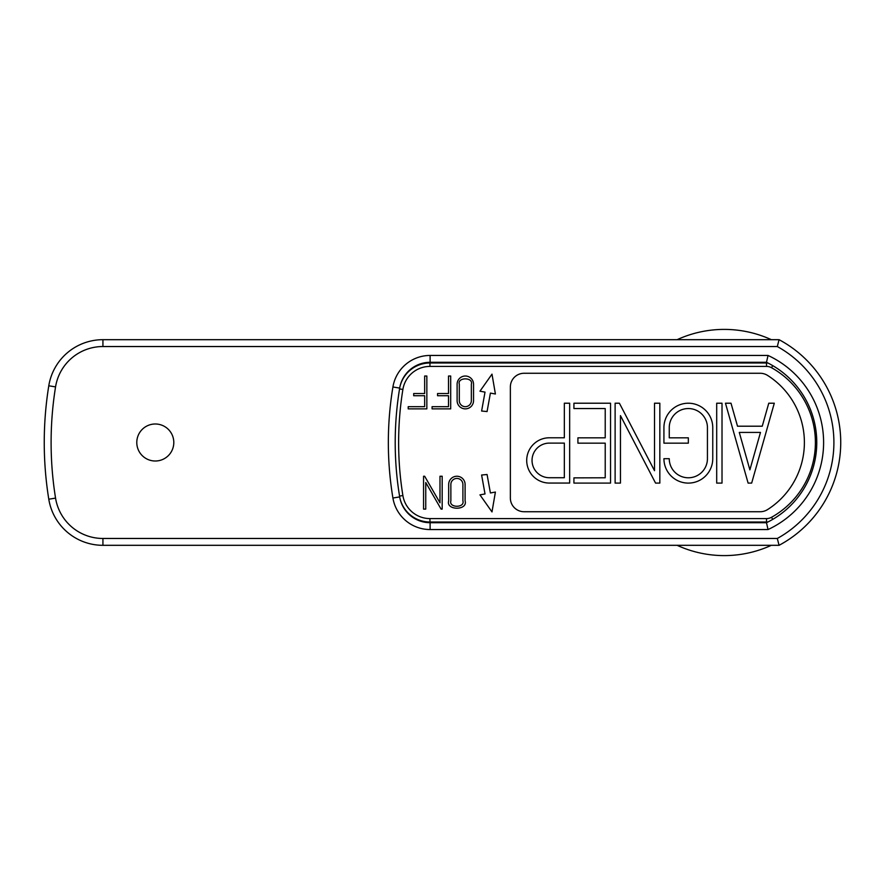 <?xml version="1.0" encoding="UTF-8"?>
<svg xmlns="http://www.w3.org/2000/svg" width="885" height="885" viewBox="0 0 885 885"><rect width="100%" height="100%" fill="white"/><g stroke="black" fill="none" stroke-linecap="round" stroke-linejoin="round"><path stroke-width="1.33" d="M395.208 442.5A332.45 332.45 0 0 0 399.688 496.905A30.842 30.842 0 0 0 430.11 522.703L766.487 522.703A89.108 89.108 0 0 0 766.487 362.297L430.11 362.297A30.842 30.842 0 0 0 399.688 388.095A332.45 332.45 0 0 0 395.208 442.5A332.45 332.45 0 0 1 399.688 388.095L392.918 386.977A37.701 37.701 0 0 1 430.11 355.449L768.036 355.449L766.487 362.297A89.108 89.108 0 0 1 766.487 522.703L768.036 529.551L430.11 529.551A37.701 37.701 0 0 1 392.918 498.023A339.298 339.298 0 0 1 392.918 386.977M136.788 442.5A18.508 18.508 0 0 0 155.295 461.008A18.508 18.508 0 0 0 173.803 442.5A18.508 18.508 0 0 0 155.295 423.992A18.508 18.508 0 0 0 136.788 442.5M48.786 499.206A356.434 356.434 0 0 1 48.786 385.794A54.837 54.837 0 0 1 102.925 339.685L779.054 339.685L777.318 346.533L102.925 346.533A47.978 47.978 0 0 0 55.556 386.889A349.586 349.586 0 0 0 55.556 498.111L48.786 499.206A54.837 54.837 0 0 0 102.925 545.315A54.837 54.837 0 0 1 48.786 499.206M777.318 538.467L779.054 545.315A116.532 116.532 0 0 0 779.054 339.685A116.532 116.532 0 0 1 779.054 545.315L102.925 545.315L102.925 538.467L777.318 538.467A109.674 109.674 0 0 0 777.318 346.533M490.401 393.095L487.071 411.558L481.617 411.027L485.013 392.11L479.958 391.192L491.994 374.145L495.401 394.002L490.401 393.095M487.071 474.504L490.401 492.967L495.401 492.06L491.994 511.917L479.958 494.87L485.013 493.952L481.617 475.035L487.071 474.504M524.064 511.729L760.193 511.729A13.706 13.706 0 0 0 767.549 509.594A79.517 79.517 0 0 0 767.549 375.406A13.706 13.706 0 0 0 760.193 373.271L524.064 373.271A13.706 13.706 0 0 0 510.357 386.977L510.357 498.023A13.706 13.706 0 0 0 524.064 511.729M772.716 519.373L771.532 517.283A10.277 10.277 0 0 1 766.521 518.588L766.521 522.017A13.706 13.706 0 0 0 768.047 521.929A13.706 13.706 0 0 1 766.521 522.017L429.955 522.017A30.842 30.842 0 0 1 399.976 498.432A30.842 30.842 0 0 0 429.955 522.017L429.955 518.588L766.521 518.588L429.955 518.588A27.413 27.413 0 0 1 402.885 495.545L399.555 496.087M429.955 366.412L429.955 362.983A30.842 30.842 0 0 0 399.976 386.568A30.842 30.842 0 0 1 429.955 362.983L766.521 362.983A13.706 13.706 0 0 1 768.047 363.071A13.706 13.706 0 0 0 766.521 362.983L766.521 366.412L429.955 366.412A27.413 27.413 0 0 0 402.885 389.455A332.45 332.45 0 0 0 402.885 495.545M774.298 403.217L768.766 403.217L762.25 426.205L737.515 426.205L731.01 403.217L725.468 403.217L748.113 483.099L751.664 483.099L774.298 403.217M739.285 432.422L760.481 432.422L749.883 469.835L739.285 432.422M716.695 403.217L722.016 403.217L722.016 483.099L716.695 483.099L716.695 403.217M712.757 427.632A24.415 24.415 0 0 0 688.342 403.217A24.415 24.415 0 0 0 663.927 427.632L663.927 443.164L688.342 443.164L688.342 437.832L669.259 437.832L669.259 427.632A19.083 19.083 0 0 1 688.342 408.549A19.083 19.083 0 0 1 707.436 427.632L707.436 458.684A19.083 19.083 0 0 1 688.342 477.778A19.083 19.083 0 0 1 669.259 458.684L663.927 458.684A24.415 24.415 0 0 0 688.342 483.099A24.415 24.415 0 0 0 712.757 458.684L712.757 427.632M615.119 403.217L619.4 403.217L654.513 470.698L654.513 403.217L659.834 403.217L659.834 483.099L655.564 483.099L620.451 415.618L620.451 483.099L615.119 483.099L615.119 403.217M573.922 403.217L573.922 408.549L605.218 408.549L605.218 437.832L577.916 437.832L577.916 443.164L605.218 443.164L605.218 477.778L573.922 477.867L573.922 483.099L610.539 483.099L610.539 403.217L573.922 403.217M549.353 437.787L564.342 437.787L564.342 403.217L569.663 403.217L569.663 483.055L549.353 483.055A22.634 22.634 0 0 1 526.708 460.421A22.634 22.634 0 0 1 549.353 437.787M549.353 443.108A17.313 17.313 0 0 0 532.04 460.421A17.313 17.313 0 0 0 549.353 477.723L564.342 477.723L564.342 443.108L549.353 443.108M448.673 500.888L448.673 484.46A8.219 8.219 0 0 1 456.881 476.241A8.219 8.219 0 0 1 465.101 484.46L465.101 500.888C468.021 510.645 445.752 510.645 448.673 500.888M450.863 500.888C448.717 508.045 465.045 508.045 462.91 500.888L462.91 484.46A6.029 6.029 0 0 0 456.881 478.431A6.029 6.029 0 0 0 450.863 484.46L450.863 500.888M442.179 476.241L439.989 476.241L439.989 502.824L424.656 476.241L423.561 476.241L423.561 509.107L425.751 509.107L425.751 482.524L441.084 509.107L442.179 509.107L442.179 476.241M457.114 384.234L457.114 400.662A8.219 8.219 0 0 0 465.322 408.87A8.219 8.219 0 0 0 473.541 400.662L473.541 384.234A8.219 8.219 0 0 0 465.322 376.014A8.219 8.219 0 0 0 457.114 384.234M471.351 384.234C473.497 377.076 457.158 377.076 459.304 384.234L459.304 400.662A6.029 6.029 0 0 0 465.322 406.68A6.029 6.029 0 0 0 471.351 400.662L471.351 384.234M437.555 393.537L448.507 393.537L448.507 376.014L450.697 376.014L450.697 408.87L432.079 408.87L432.079 406.68L448.507 406.68L448.507 395.728L437.555 395.728L437.555 393.537M413.704 393.537L424.656 393.537L424.656 376.014L426.847 376.014L426.847 408.87L408.217 408.87L408.217 406.68L424.656 406.68L424.656 395.728L413.704 395.728L413.704 393.537M771.344 545.315A113.103 113.103 0 0 1 677.102 545.315M677.102 339.685A113.103 113.103 0 0 1 771.344 339.685M430.11 529.551L430.11 522.703A30.842 30.842 0 0 1 399.688 496.905L392.918 498.023M44.25 442.5A356.434 356.434 0 0 1 48.786 385.794A54.837 54.837 0 0 1 102.925 339.685L102.925 346.533M768.036 355.449A95.967 95.967 0 0 1 768.036 529.551M55.556 498.111A47.978 47.978 0 0 0 102.925 538.467M55.556 386.889L48.786 385.794M430.11 355.449L430.11 362.297A30.842 30.842 0 0 0 399.688 388.095M771.532 517.283A85.679 85.679 0 0 0 771.532 367.717A10.277 10.277 0 0 0 766.521 366.412M772.716 365.627L771.532 367.717M402.885 389.455L399.555 388.913"/></g></svg>
